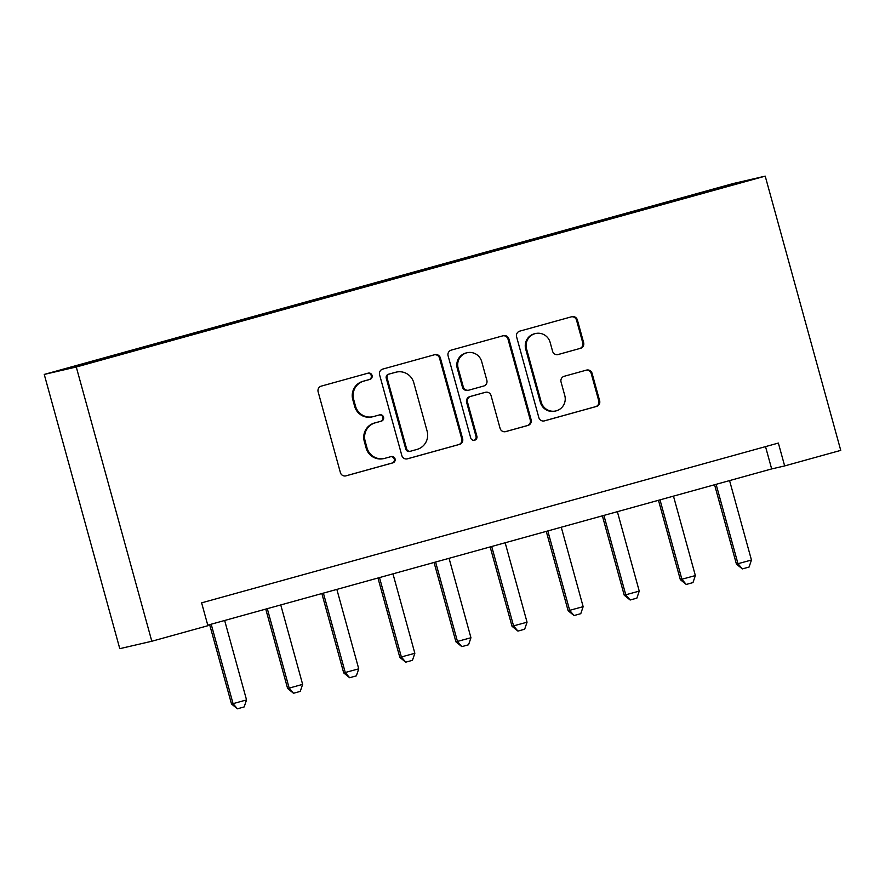 <?xml version="1.0" encoding="UTF-8"?>
<svg xmlns="http://www.w3.org/2000/svg" width="885" height="885" viewBox="0 0 885 885"><rect width="100%" height="100%" fill="white"/><g stroke="black" fill="none" stroke-linecap="round" stroke-linejoin="round"><path stroke-width="1.33" d="M372.065 375.439A3.252 3.197 77 0 0 368.116 373.149L321.31 386.114A4.657 4.569 77 0 0 318.135 391.823L340.382 472.579A4.657 4.569 77 0 0 346.024 475.842L392.829 462.877A3.252 3.197 77 0 0 395.053 458.884A3.252 3.197 77 0 0 391.104 456.594L385.041 458.275A14.89 14.625 77 0 1 366.987 447.821L365.14 441.095A14.89 14.625 77 0 1 375.273 422.831L381.335 421.16A3.252 3.197 77 0 0 383.559 417.156A3.252 3.197 77 0 0 379.61 414.877L373.547 416.547A14.89 14.625 77 0 1 355.493 406.104L353.646 399.367A14.89 14.625 77 0 1 363.79 381.114L369.841 379.433A3.252 3.197 77 0 0 372.065 375.439M372.95 416.702L372.087 416.901A14.89 14.625 77 0 1 354.631 406.303L352.772 399.577A14.89 14.625 77 0 1 362.916 381.313L368.979 379.632A3.252 3.197 77 0 0 367.729 373.26M345.449 475.964L391.966 463.076A3.252 3.197 77 0 0 390.716 456.704M384.444 458.43L383.581 458.629A14.89 14.625 77 0 1 366.124 448.031L364.266 441.294A14.89 14.625 77 0 1 374.41 423.03L380.473 421.36A3.252 3.197 77 0 0 379.223 414.976M699.449 192.996L716.839 188.328L699.449 192.996M580.471 348.358A4.657 4.569 77 0 0 583.635 342.65L577.396 319.994A4.657 4.569 77 0 0 571.754 316.73L519.772 331.134A4.657 4.569 77 0 0 516.597 336.842L538.843 417.598A4.657 4.569 77 0 0 544.485 420.862L596.468 406.458A4.657 4.569 77 0 0 599.643 400.75L592.098 373.381A4.657 4.569 77 0 0 586.456 370.118L564.21 376.28A4.657 4.569 77 0 0 561.046 381.988L564.785 395.562A12.445 12.224 77 0 1 555.802 410.95A12.445 12.224 77 0 1 541.211 402.089L526.564 348.922A12.445 12.224 77 0 1 535.547 333.534A12.445 12.224 77 0 1 550.138 342.395L552.583 351.256A4.657 4.569 77 0 0 558.225 354.52L579.598 348.557A4.657 4.569 77 0 0 582.772 342.849L576.533 320.193A4.657 4.569 77 0 0 571.467 316.808M76.276 367.01L151.811 641.249L207.92 625.706L201.614 602.851L778.357 443.064L784.652 465.919L840.75 450.376L765.215 176.137L76.276 367.01L44.25 374.421L733.189 183.549L765.215 176.137M440.387 357.949A4.657 4.569 77 0 0 434.745 354.686L382.762 369.089A4.657 4.569 77 0 0 379.588 374.798L401.834 455.554A4.657 4.569 77 0 0 407.476 458.817L459.459 444.414A4.657 4.569 77 0 0 462.634 438.717L440.387 357.949L439.524 358.159A4.657 4.569 77 0 0 434.447 354.774M451.262 350.117L503.255 335.714A4.657 4.569 77 0 1 508.897 338.977L531.133 419.733A4.657 4.569 77 0 1 527.969 425.442L505.722 431.603A4.657 4.569 77 0 1 500.08 428.34L491.053 395.584A4.657 4.569 77 0 0 485.411 392.32L470.654 396.414A4.657 4.569 77 0 0 467.49 402.111L476.882 436.216A3.252 3.197 77 0 1 474.526 440.243A3.252 3.197 77 0 1 470.709 437.92L448.098 355.814A4.657 4.569 77 0 1 451.262 350.117M82.836 364.078L104.198 358.06L82.836 364.078M659.037 205.364L658.761 204.358L126.909 351.71L71.552 367.286L150.704 346.201L677.335 200.287M658.761 204.358L724.583 186.359L737.913 183.272L677.324 200.054M151.811 641.249L119.785 648.672L44.25 374.421M207.765 625.164L771.665 468.928L784.652 465.919M765.525 446.626L771.665 468.928M664.358 203.893L663.993 203.152M724.583 186.359L724.295 187.045M406.901 458.939L458.596 444.624A4.657 4.569 77 0 0 461.771 438.916L439.524 358.159M389.334 374.034A3.252 3.197 77 0 0 387.121 378.028L406.646 448.916A3.252 3.197 77 0 0 410.596 451.195L416.979 449.425A14.89 14.625 77 0 0 427.123 431.161L413.782 382.707A14.89 14.625 77 0 0 395.728 372.264L388.471 374.233A3.252 3.197 77 0 0 386.258 378.227L387.121 378.028M410.463 451.228L409.6 451.427A3.252 3.197 77 0 1 405.784 449.115L386.258 378.227M396.314 372.109L395.451 372.308A14.89 14.625 77 0 0 394.865 372.463L395.728 372.264M388.471 374.233L394.865 372.463M505.147 431.725L527.106 425.641A4.657 4.569 77 0 0 530.27 419.933L508.023 339.176A4.657 4.569 77 0 0 502.957 335.791M485.599 392.276L484.737 392.475A4.657 4.569 77 0 0 484.549 392.52L469.791 396.613A4.657 4.569 77 0 0 466.616 402.321L476.008 436.416L476.882 436.216M474.094 440.31A3.252 3.197 77 0 0 476.008 436.416M481.694 361.6A12.445 12.224 77 0 0 467.103 352.739A12.445 12.224 77 0 0 458.131 368.127L463.286 386.867A4.657 4.569 77 0 0 468.928 390.13L483.686 386.037A4.657 4.569 77 0 0 486.85 380.329L481.694 361.6M467.103 352.739L466.24 352.938A12.445 12.224 77 0 0 457.257 368.326L458.131 368.127M468.74 390.174L467.877 390.373A4.657 4.569 77 0 1 462.424 387.066L457.257 368.326M557.65 354.642L579.598 348.557M535.547 333.534L534.684 333.733A12.445 12.224 77 0 0 525.701 349.121L526.564 348.922M555.802 410.95L554.939 411.149A12.445 12.224 77 0 1 540.348 402.288L525.701 349.121M543.921 420.983L595.605 406.658A4.657 4.569 77 0 0 598.78 400.949L591.235 373.581A4.657 4.569 77 0 0 586.169 370.195M209.645 624.633L231.516 704.006L233.065 703.652L246.539 699.913L224.657 620.485M246.539 699.913L244.16 706.938L237.423 708.808L231.516 704.006M211.194 624.213L233.065 703.652L237.423 708.808M265.754 609.09L287.614 688.464L289.174 688.099L302.637 684.37L280.755 604.942M302.637 684.37L300.258 691.395L293.521 693.265L287.614 688.464M267.292 608.67L289.174 688.099L293.521 693.265M321.852 593.547L343.712 672.921L358.735 668.828L336.853 589.388M358.735 668.828L356.356 675.852L349.63 677.722L343.712 672.921M323.39 593.127L345.272 672.556L349.63 677.722M377.961 578.005L399.821 657.378L414.844 653.285L392.962 573.845M414.844 653.285L412.465 660.31L405.728 662.179L399.821 657.378M379.499 577.584L401.381 657.013L405.728 662.179M434.059 562.462L455.919 641.835L470.942 637.742L449.06 558.302M470.942 637.742L468.563 644.767L461.837 646.636L455.919 641.835M435.597 562.041L457.479 641.47L461.837 646.636M490.157 546.919L512.028 626.292L527.051 622.199L505.169 542.759M527.051 622.199L524.672 629.224L517.935 631.093L512.028 626.292M491.706 546.499L513.577 625.927L517.935 631.093M546.266 531.376L568.126 610.75L583.149 606.656L561.267 527.217M583.149 606.656L580.77 613.681L574.033 615.551L568.126 610.75M547.804 530.945L569.686 610.385L574.033 615.551M602.364 515.833L624.224 595.207L639.247 591.114L617.365 511.674M639.247 591.114L636.868 598.138L630.142 600.008L624.224 595.207M603.902 515.402L625.783 594.842L630.142 600.008M658.473 500.291L680.333 579.664L695.356 575.571L673.474 496.131M695.356 575.571L692.977 582.596L686.24 584.454L680.333 579.664M660.011 499.859L681.892 579.299L686.24 584.454M714.571 484.748L736.431 564.121L751.453 560.028L729.572 480.588M751.453 560.028L749.075 567.053L742.349 568.911L736.431 564.121M716.109 484.316L737.99 563.756L742.349 568.911M362.916 381.313L363.79 381.114M352.772 399.577L353.646 399.367M354.631 406.303L355.493 406.104M380.473 421.36L381.335 421.16M374.41 423.03L375.273 422.831M364.266 441.294L365.14 441.095M366.124 448.031L366.987 447.821M391.966 463.076L392.829 462.877M368.979 379.632L369.841 379.433M461.771 438.916L462.634 438.717M458.596 444.624L459.459 444.414M405.784 449.115L406.646 448.916M508.023 339.176L508.897 338.977M530.27 419.933L531.133 419.733M527.106 425.641L527.969 425.442M484.549 392.52L485.411 392.32M469.791 396.613L470.654 396.414M466.616 402.321L467.49 402.111M462.424 387.066L463.286 386.867M540.348 402.288L541.211 402.089M591.235 373.581L592.098 373.381M598.78 400.949L599.643 400.75M595.605 406.658L596.468 406.458M576.533 320.193L577.396 319.994M582.772 342.849L583.635 342.65"/></g></svg>
